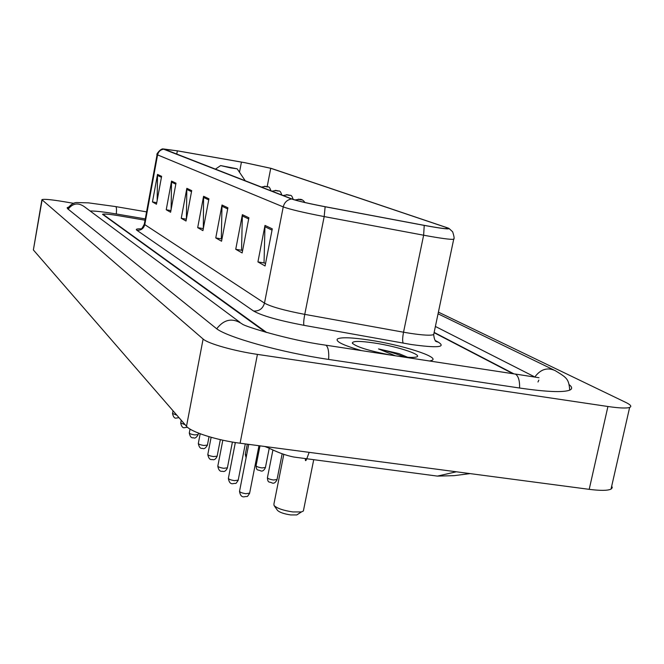 <?xml version="1.0" encoding="UTF-8"?>
<svg xmlns="http://www.w3.org/2000/svg" width="664" height="664" viewBox="0 0 664 664"><rect width="100%" height="100%" fill="white"/><g stroke="black" fill="none" stroke-linecap="round" stroke-linejoin="round"><path stroke-width="1" d="M512.89 373.658L434.09 332.689M145.051 220.174L118.989 215.75C109.618 214.215 104.323 213.758 103.103 214.372L266.712 332.531M537.973 382.007L538.844 380.107M534.047 376.579L435.393 326.456M145.292 218.896L116.416 213.991C104.057 211.924 95.292 210.92 90.138 210.994M73.878 203.375L63.636 201.632C50.779 199.515 43.542 198.876 41.907 199.698L203.109 339.038C207.79 343.512 234.043 350.999 257.433 354.385L607.925 406.501C619.205 408.136 626.442 408.443 629.638 407.43C631.979 406.493 630.717 404.824 625.853 402.45L438.406 312.13M41.89 199.831L33.374 249.946L186.501 426.296C190.908 431.998 216.804 440.265 240.094 443.22L589.2 489.343C600.439 490.762 607.718 490.688 611.021 489.111L612.266 487.758L611.735 485.99M68.5 207.126L67.147 207.724L67.62 208.737L215.833 328.082C225.428 336.822 280.938 352.476 329.037 359.49L520.119 388.1C546.347 391.884 562.823 392.59 569.554 390.208C572.459 388.979 572.335 387.137 569.181 384.68M309.167 452.342L306.693 459.007C305.706 461.256 305.266 461.214 305.357 458.882M470.104 473.606L454.01 475.665L437.377 476.105L456.367 471.789M369.325 340.068C352.011 337.486 341.429 337.088 337.569 338.872C335.038 341.313 342.956 345.214 361.332 350.584C342.956 345.214 335.038 341.313 337.569 338.872C341.429 337.088 352.011 337.486 369.325 340.068C401.645 344.857 439.85 356.958 432.032 360.32C439.85 356.958 401.645 344.857 369.325 340.068M244.9 162.713L270.729 168.291L446.374 227.52L448.142 228.74C445.403 228.922 437.385 227.785 424.088 225.328L325.045 206.687C308.793 203.557 297.879 201.026 292.293 199.092L163.751 148.993L177.363 150.844L244.9 162.713M244.767 162.663L177.163 150.786L163.618 149.192L291.562 198.968C297.281 200.943 308.478 203.541 325.136 206.753L424.23 225.403C442.863 228.781 450.931 229.702 448.441 228.159L271.236 168.39L244.767 162.663M429.683 360.992L432.032 360.32L429.683 360.992M513.654 373.724L434.148 332.415M145.051 220.199L118.416 215.675C109.045 214.14 103.75 213.683 102.522 214.306L265.426 332.166M248.909 217.775L242.144 252.942L235.737 249.299L242.368 214.671L248.909 217.775M272.281 228.864L265.069 265.974L257.923 261.915L264.994 225.411L272.281 228.864M191.705 190.634L186.02 221.021L181.247 218.307L186.841 188.327L191.705 190.634M175.993 183.181L170.598 212.248L166.232 209.766L171.544 181.065L175.993 183.181M161.609 176.35L156.472 204.221L152.463 201.939L157.526 174.416L161.609 176.35M227.901 207.807L221.544 241.223L215.767 237.936L222.008 205.01L227.901 207.807M208.928 198.81L202.927 230.632L197.689 227.652L203.591 196.27L208.928 198.81M197.689 227.652L203.308 228.607M203.317 228.574L203.591 196.27M215.767 237.936L221.751 238.949M221.959 239.065L221.311 238.7L222.008 205.01M152.463 201.939L156.754 202.678M157.169 200.453L157.526 174.416M166.232 209.766L170.914 210.571M171.113 209.467L171.544 181.065M181.247 218.307L186.368 219.178M186.385 219.054L186.841 188.327M257.923 261.915L264.521 263.002M265.534 263.575L264.04 262.736L264.994 225.411M235.737 249.299L242.011 250.345M242.584 250.668L241.555 250.087L242.368 214.671M230.856 167.95L237.172 168.814L220.647 165.585L230.856 167.95M277.444 510.301L277.502 510.392C279.66 512.425 284.059 513.936 290.699 514.932L296.783 514.932L298.319 513.936M283.81 454.342L273.908 504.084L274.066 505.52C277.104 508.375 283.354 510.516 292.791 511.936L301.414 511.944L303.373 511.006L303.548 510.151M356.294 212.571L338.134 209.152M264.853 446.49L268.447 447.951M400.907 356.609C407.115 357.365 411.697 357.589 414.643 357.282C426.877 356.253 399.172 346.633 374.197 342.981C359.672 340.873 352.393 340.922 352.343 343.13C356.103 346.832 368.835 350.799 390.54 355.032M407.679 357.265L398.832 353.572L378.522 348.924L395.287 355.755M378.522 348.924C388.681 351.347 397.213 354.028 404.11 356.966M398.832 353.572L407.439 357.249M569.729 390.142C568.807 378.746 566.799 377.741 555.137 370.587C547.41 367.159 540.712 369.201 535.043 376.72M519.605 388.017C519.788 380.663 518.393 376.023 515.43 374.098L325.899 345.189M328.638 359.431C329.087 351.845 328.207 347.123 326.007 345.255L324.488 344.973C289.147 340.151 244.111 326.265 242.269 324.04C232.682 317.566 224.166 319.143 216.721 328.763M68.176 209.185C72.716 203.3 78.045 202.42 84.145 206.545L239.887 322.272M67.512 208.654C70.907 204.172 74.36 202.155 77.871 202.586L88.453 202.852L115.627 206.579C116.507 206.836 116.731 209.293 116.283 213.966M589.2 489.343L607.925 406.501M240.094 443.22L257.433 354.385M186.501 426.296L203.109 339.038M33.374 249.946L42.081 200.096M270.729 168.291L267.169 186.717M435.426 340.624L438.414 342.209L436.314 341.587M438.414 342.209C446.274 347.322 437.236 348.085 411.29 344.525L303.963 325.327C278.498 320.463 261.699 315.699 253.582 311.018L136.85 230.259C135.381 229.163 136.942 228.698 141.515 228.856M424.23 225.403L423.632 235.214L403.529 332.207L409.929 333.286C422.993 335.27 430.919 335.693 433.692 334.573L433.957 333.32M291.562 198.968C287.155 199.764 284.383 202.412 283.238 206.894L157.584 154.895C158.381 151.649 160.389 149.749 163.618 149.192M325.136 206.753L324.181 216.572C303.772 212.638 290.118 209.417 283.238 206.894L264.479 303.124C271.086 306.76 284.516 310.511 304.759 314.371L403.529 332.207C402.45 337.984 402.359 341.645 403.255 343.172M157.086 154.612L144.362 223.917L144.785 224.615L157.584 154.895L157.102 154.496C155.675 155.019 160.68 148.255 163.17 148.943M453.836 238.691L453.686 239.306C450.25 239.629 440.232 238.268 423.632 235.214L324.181 216.572L304.759 314.371C303.689 320.197 303.423 323.849 303.963 325.327M136.85 230.259C140.984 230.524 143.631 228.648 144.785 224.615L264.479 303.124C262.828 308.685 259.201 311.316 253.582 311.018M446.374 227.52L446.125 228.731M241.439 162.091L239.496 172.258M177.363 150.844L176.748 154.189M208.728 199.889L203.475 197.382M191.506 191.664L186.733 189.381M175.811 184.169L171.445 182.085M161.435 177.296L157.434 175.387M227.686 208.944L221.892 206.18M248.676 218.971L242.244 215.9M272.032 230.126L264.853 226.698M265.716 186.426C263.791 186.144 264.106 186.269 266.654 186.792C268.58 187.065 268.264 186.949 265.716 186.426C268.132 188.012 268.746 184.484 270.945 190.8M276.407 190.526C274.448 190.236 274.78 190.369 277.394 190.9C279.353 191.19 279.029 191.058 276.407 190.526C278.814 192.079 279.768 188.7 281.777 195.008M235.255 442.523L235.106 443.793M287.645 194.834C285.644 194.544 285.993 194.677 288.691 195.233C290.683 195.515 290.334 195.382 287.645 194.834C290.185 196.419 291.131 193.025 293.164 199.407M247.29 444.174L245.306 454.276L246.576 455.355M299.472 199.366C297.43 199.075 297.804 199.217 300.568 199.781C302.601 200.071 302.236 199.93 299.472 199.366C301.423 199.042 303.249 200.096 304.934 202.512M259.989 445.851L256.088 465.63C256.229 466.518 258.18 467.282 261.956 467.921L265.434 467.489M272.896 450.101L267.451 477.59C267.575 478.536 269.592 479.333 273.51 479.997L277.037 479.516M173.038 410.792L172.54 413.456L176.856 415.183M181.23 420.229L180.716 422.943L185.156 424.752M190.037 429.077L189.306 432.903C189.464 433.667 191.257 434.339 194.693 434.92L198.171 434.58M200.179 433.758L198.337 443.369C198.486 444.183 200.329 444.88 203.881 445.478L207.417 445.096M211.127 437.294L207.832 454.375C207.973 455.238 209.874 455.969 213.542 456.583L217.145 456.168M222.83 440.199L217.842 465.979C217.975 466.883 219.933 467.655 223.726 468.294L227.395 467.829M235.346 442.539L228.399 478.213C228.516 479.176 230.541 479.989 234.475 480.645L238.21 480.13M248.726 444.357L239.563 491.144C239.662 492.165 241.754 493.02 245.838 493.701L249.631 493.136M438.049 313.806L553.56 369.823M115.785 206.604L146.578 211.874M539.019 377.733L515.314 374.039M611.021 489.111L629.638 407.43M265.982 446.64C276.365 451.96 285.636 455.429 293.787 457.031L437.393 476.105M435.393 341.088L436.256 341.512C434.986 341.005 434.131 338.69 433.692 334.573L453.686 239.306C454.508 238.949 454.151 236.434 452.624 231.769L448.972 228.424M144.32 224.158C142.66 227.478 141.639 229.014 141.266 228.773M237.172 168.814L245.298 180.832M220.564 165.635L215.368 169.195M296.783 514.932L301.414 511.944M303.373 511.006L313.682 459.92M277.502 510.392L274.066 505.52M352.667 343.603L352.343 343.13M261.334 187.057L265.617 186.41M271.933 191.182L276.307 190.502M235.031 443.635L234.973 444.465M283.063 195.506L287.537 194.809M245.273 454.442L246.12 457.654M294.916 199.955L299.348 199.341M256.055 465.813C256.536 471.349 257.848 469.332 260.57 470.826C262.363 471.614 263.973 470.56 265.392 467.68L269.219 448.341M267.409 477.798C267.882 483.384 269.136 481.417 272.074 482.952C273.908 483.741 275.552 482.67 276.996 479.732L282.159 453.786M179.006 417.664L176.483 418.029C174.69 418.652 173.37 417.166 172.515 413.564M187.431 427.218L184.775 427.641C182.89 428.255 181.529 426.728 180.699 423.059M198.453 433.102L198.146 434.712C196.345 437.684 194.784 438.688 193.473 437.734C191.456 438.306 190.062 436.738 189.281 433.036M209.035 436.688L207.384 445.254C205.533 448.275 203.948 449.304 202.62 448.341C200.528 448.914 199.092 447.304 198.304 443.519M220.34 439.643L217.111 456.334C215.758 459.222 214.14 460.276 212.248 459.496C210.048 460.061 208.562 458.409 207.799 454.541M232.408 442.058L227.354 468.02C225.959 470.959 224.307 472.038 222.39 471.257C220.058 471.78 218.531 470.079 217.8 466.161M245.298 443.909L238.168 480.346C234.915 485.052 236.874 482.736 233.097 483.666C230.64 484.172 229.063 482.429 228.358 478.42M258.968 445.71L249.589 493.377C246.311 498.133 248.278 495.825 244.41 496.78C241.829 497.261 240.202 495.46 239.513 491.368"/></g></svg>
